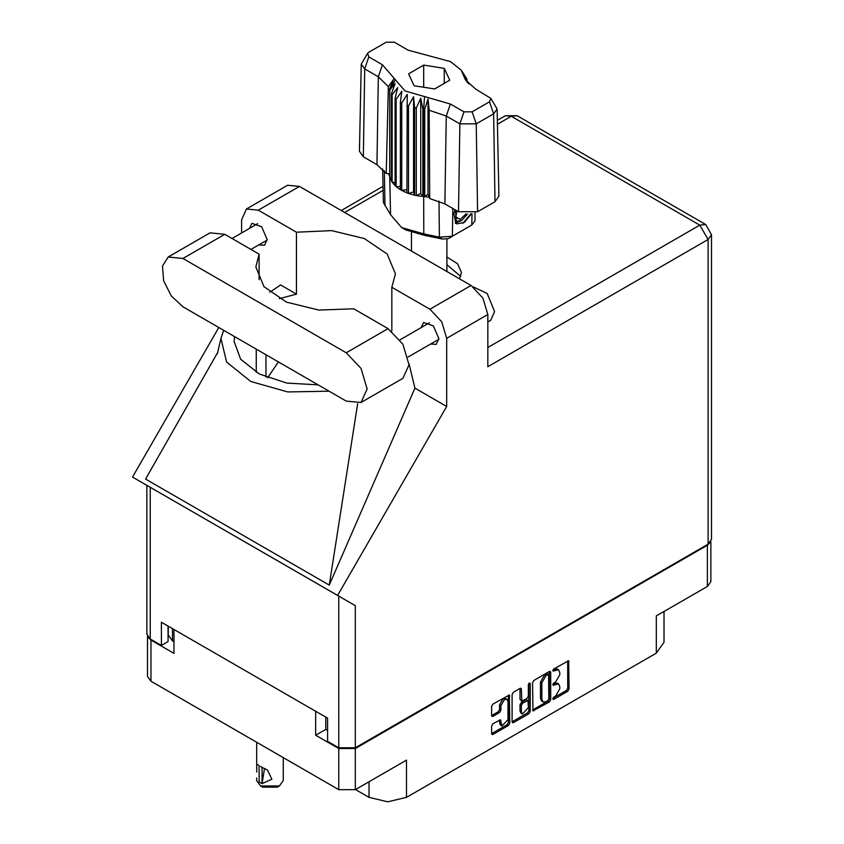 <?xml version="1.0" encoding="UTF-8"?>
<svg xmlns="http://www.w3.org/2000/svg" width="844" height="844" viewBox="0 0 844 844"><rect width="100%" height="100%" fill="white"/><g stroke="black" fill="none" stroke-linecap="round" stroke-linejoin="round"><path stroke-width="1.27" d="M506.906 699.296L505.567 698.526L503.077 698.769L499.564 704.867L500.903 705.647L504.417 699.549L506.906 699.296L507.94 701.575L507.94 719.584L501.927 725.924L500.513 719.795L492.938 723.73L491.619 726.009L491.619 733.679L492.01 734.533L492.938 734.438L508.468 725.471L509.787 723.192L509.396 694.992L492.938 704.054L491.619 706.333L491.619 715.596L492.01 716.451L492.938 716.356L499.585 712.515L500.903 710.237L500.903 705.647M529.325 683.039L530.243 683.577L529.325 683.039L528.397 684.642L528.397 696.184L527.089 698.463L521.75 701.1L521.36 689.158L520.98 688.303L520.041 688.398L521.36 689.158M355.577 789.573L368.986 797.316L368.986 781.829M325.742 717.083L325.742 729.395L315.688 735.198L338.75 748.512L355.377 748.512L355.377 789.689L406.523 760.159L406.523 797.316L656.273 653.119L656.273 615.962L707.42 586.443L707.42 545.266L710.469 542.196M406.523 797.316L387.755 801.8L368.986 797.316M664.049 611.478L664.049 642.284L656.273 653.119M532.543 682.701L532.933 710.901L549.391 701.849L550.71 699.571L550.71 672.214L550.32 671.36L549.391 671.455L533.862 680.422L532.543 682.701M555.574 696.152L553.769 697.197L553.115 699.381L553.769 699.317L567.748 691.247L569.067 688.968L568.677 660.768L553.769 668.933L553.115 671.128L558.549 669.714L559.783 672.446L559.783 674.725L555.574 682.015L553.769 683.06L553.115 685.254L558.549 683.851L559.783 686.573L559.783 688.852L555.574 696.152M512.086 721.842L527.584 712.885L528.924 713.665L530.243 711.376L530.243 683.577M528.924 713.665L513.405 722.622L512.466 722.717L512.086 721.863L512.086 694.517L513.405 692.238L520.041 688.398M355.377 748.512L707.42 545.266M147.879 637.009L150.928 640.079L173.991 653.383L173.991 629.466M355.377 789.689L338.75 789.689L150.928 681.256L147.489 676.455L147.489 636.45M315.688 735.198L315.688 711.281M558.549 683.851L557.209 683.081L554.234 683.366L555.574 684.146M552.947 684.115L554.234 683.366M558.549 669.714L557.209 668.944L554.234 669.239L555.574 670.009M552.947 669.988L554.234 669.239M552.947 698.241L566.408 690.476L567.717 688.198L567.717 660.873M532.543 710.026L548.051 701.069L549.37 698.79L549.37 671.476L550.71 672.214M547.946 700.552L548.864 698.959L548.589 674.356L546.036 675.516L541.827 682.817L541.827 699.222L543.061 701.955L546.036 701.659L547.946 700.552M548.589 674.356L547.25 673.586L546.606 673.649L547.946 674.419M543.061 701.955L541.711 701.174L540.487 698.452L540.487 682.036L544.696 674.746L546.606 673.649M520.02 688.409L520.02 699.476L521.75 701.1M528.903 683.397L528.903 710.606L530.243 711.376M521.36 711.756L522.394 714.035L528.397 707.694L528.017 700.499L522.679 703.136L521.36 705.415L521.36 711.756L520.02 710.986L521.054 713.264L522.394 714.035M528.017 700.499L525.749 699.824L527.089 700.594M520.02 710.986L520.02 704.645L521.339 702.366L525.749 699.824M527.584 712.885L528.903 710.606M501.927 725.924L500.587 725.154L499.564 722.875L499.564 719.9M491.619 715.564L498.245 711.745L499.564 709.466L499.564 704.867M491.619 733.647L507.128 724.701L508.436 722.422L508.436 695.097L509.787 695.846M325.742 729.395L327.62 730.471M172.45 628.58L172.45 640.891L173.991 641.778M172.45 640.891L168.283 635.078L168.283 626.174M710.859 541.637L710.859 581.643L707.42 586.443M361.042 402.525L402.873 378.376L409.002 364.84L402.873 344.225L388.082 328.611L353.773 308.809L318.768 310.075L286.517 302.12L263.919 286.633L255.806 266.926L259.108 254.149L224.799 234.347L210.008 232.881L168.188 257.03L162.459 266.092L163.652 280.725L171.353 296.012L182.969 306.794L346.262 401.058L361.042 402.525L367.172 388.989L361.042 368.374L346.262 352.76L182.969 258.496L168.188 257.03M301.593 187.663L317.323 196.736M473.146 286.854L487.188 293.512L494.595 311.626L490.67 320.309L487.821 321.944M430.567 344.067L436.285 344.373L438.891 338.602L433.394 325.911L423.677 322.535L421.082 327.641M258.834 244.918L264.552 245.224L267.158 239.453L261.661 226.762L251.945 223.386L249.349 228.492M459.505 278.826L461.404 272.538L457.543 263.718L446.898 256.998M446.898 264.742L460.697 276.41M246.469 209.027L287.625 185.258L299.472 186.44L258.317 210.198L246.469 209.027L241.553 219.873L241.553 232.997M708.084 544.18L708.084 239.527L711.524 234.737L711.524 539.379L708.084 544.18L355.377 747.816L338.75 747.816L338.75 596.107L355.377 605.707L337.579 595.431L446.666 406.491L446.666 338.296L441.76 321.775L429.912 309.263L471.068 285.504L299.472 186.44M471.068 285.504L482.916 298.016L487.821 314.527L487.821 366.697L708.084 239.527L699.771 225.137L511.285 116.314L497.39 124.332M429.912 309.263L391.795 287.266L391.795 331.143M408.981 363.817L414.9 388.145L446.666 406.491M217.879 352.191L145.569 479.107L329.223 585.135L414.9 388.145M337.579 595.431L132.476 477.018L218.807 327.483M279.417 298.671L296.434 294.123L296.434 232.205L258.317 210.198M296.434 294.123L280.577 284.977L269.795 292.267M338.75 596.107L150.264 487.283L150.264 638.992L161.394 645.417L168.093 641.545L168.093 626.069M150.264 638.992L146.824 634.192L146.824 485.3L150.264 487.283M338.75 747.816L327.62 741.391L327.62 718.17L161.394 622.197L161.394 645.417M391.795 287.266L395.414 273.899L387.185 254.055L364.281 238.525L331.66 230.676L296.434 232.205M380.233 324.085L365.104 315.35M278.414 361.897L267.696 377.753M223.713 330.31L220.949 338.497L226.582 362.118L250.763 381.446L287.836 391.943L329.118 391.162M318.272 384.906L286.791 383.092L259.34 374.008L240.688 359.259L234.083 341.387L234.548 336.566M357.656 403.738L329.223 585.135M259.108 279.702L259.108 254.149M490.797 98.315L497.063 109.013L498.92 196.124L494.985 201.716L493.666 113.824L476.238 123.889L459.864 123.889L446.233 116.018L429.227 110.226L429.691 198.551L444.915 203.91L458.545 211.77L459.864 123.889L464.031 111.862L472.07 111.862L489.499 101.797L490.797 98.315L475.868 89.285L465.487 80.001L461.098 70.063L450.464 61.633L407.947 50.07L394.317 42.2L386.278 42.2L368.849 52.265L367.551 53.425L368.849 56.907L382.48 64.777L405.046 90.962L450.401 103.991L464.031 111.862M472.07 111.862L476.238 123.889L477.556 211.77L494.985 201.716M477.556 211.77L458.545 211.77M429.174 197.211L428.003 194.225L424.732 196.641L429.174 197.211L429.691 198.551M401.702 102.957L400.362 102.177L400.362 189.647L401.702 190.417L401.702 102.957L407.209 94.359L406.945 192.854L408.549 193.445L413.602 191.926L414.583 195.164L416.356 195.544L420.734 193.434L422.855 196.473L422.855 109.013L423.699 109.087L424.479 96.543M406.945 105.384L408.549 105.975L408.549 193.445L414.583 195.164L414.583 107.705L416.356 108.085L416.356 195.544L423.699 196.547L423.699 109.087L424.732 109.171L424.732 196.641L423.709 196.547L423.815 233.925L439.418 237.143L452.395 236.257L471.838 225.031L474.929 220.79L475.098 212.899M416.356 108.085L420.734 98.231L422.855 109.013M389.865 89.97L389.865 177.43L389.865 89.97L395.129 83.45L391.479 93.716L392.133 94.739L397.746 87.565L395.119 98.231L396.142 99.149L401.839 91.257L400.362 102.177M408.549 105.975L413.602 96.722L414.583 107.705M395.119 98.231L395.119 185.691L396.142 186.608L396.142 99.149M391.479 93.716L391.479 181.175L392.133 182.209L392.133 94.739M466.215 77.891L463.219 73.702L468.768 83.967M466.869 79.874L466.869 78.914M389.58 173.906L386.267 173.474L376.994 164.696L378.312 76.804L364.682 68.934L361.285 64.123L367.551 53.425M368.849 56.907L364.682 68.934L363.363 156.826L376.994 164.696M363.363 156.826L359.428 151.234L361.285 64.123M382.691 168.916L383.419 202.602L390.54 214.714L401.596 227.542L423.815 233.925L424.606 235.349L405.69 229.906L401.596 227.542M406.945 192.854L401.702 190.417L406.945 189.605M400.362 189.647L396.142 186.608L400.362 186.503M395.119 185.691L392.133 182.209L395.119 182.504M391.479 181.175L389.865 177.43L391.479 177.799M471.501 213.785L464.453 222.383L456.91 223.85L455.834 223.407L453.914 213.606L455.043 209.755M467.766 227.384L471.838 225.031L472.007 213.701M452.817 208.468L452.395 236.257L448.301 238.62L442.435 239.021L424.606 235.349M388.578 173.78L389.58 176.343M414.077 85.74L434.702 88.936L449.789 80.222L444.271 68.311L423.646 65.125L408.559 73.839L414.077 85.74M386.267 173.474L388.356 86.626L378.312 76.804L382.48 64.777M497.063 109.013L493.666 113.824L489.499 101.797M467.418 82.543L464.58 77.901L468.768 83.756M428.003 194.225L428.003 99.022L429.227 110.226M428.003 99.022L424.732 109.171M388.356 86.626L393.768 79.252L389.58 88.884M413.602 191.926L413.602 96.722M420.734 193.434L420.734 98.231M423.646 87.227L423.646 65.125M444.271 83.408L444.271 68.311M455.781 223.375L456.91 223.85M453.914 213.606L455.106 209.787M462.807 223.386L470.857 213.88M455.465 209.998L456.361 221.297L461.552 220.643L467.439 214.038M455.264 223.016L461.552 220.643M456.899 210.831L455.771 217.225L460.212 219.398L465.993 213.954M455.834 216.876L460.212 219.398M283.246 757.648L283.246 780.552L279.364 785.975L277.349 787.135L262.6 787.135L260.596 785.975L256.703 780.552L256.703 777.957M256.766 772.102L256.703 764.126L259.235 765.603M259.055 765.698L259.055 781.977L262.009 783.686L264.499 768.462M262.009 783.686L262.009 767.407L267.4 769.971L271.863 779.244L262.189 783.58M279.364 785.975L260.596 785.975L262.6 787.135M262.009 767.407L260.596 766.436L262.189 767.301M150.928 640.079L150.928 681.256M338.75 789.689L338.75 748.512M552.841 684.653L553.769 685.191M552.841 670.526L553.769 671.054M567.748 660.863L569.067 661.622M567.717 688.198L569.067 688.968M566.408 690.476L567.748 691.247M552.841 698.79L553.769 699.317M549.37 698.79L550.71 699.571M548.051 701.069L549.391 701.849M532.543 710.047L533.862 710.806M544.696 674.746L546.036 675.516M540.487 682.036L541.827 682.817M540.487 698.452L541.827 699.222M512.086 721.863L513.405 722.622M520.02 699.476L521.36 700.246M521.339 702.366L522.679 703.136M520.02 704.645L521.36 705.415M499.585 719.89L500.903 720.649M499.564 722.875L500.903 723.646M499.564 709.466L500.903 710.237M498.245 711.745L499.585 712.515M491.619 715.596L492.938 716.356M508.436 722.422L509.787 723.192M507.128 724.701L508.468 725.471M491.619 733.679L492.938 734.438M383.155 190.29L344.647 212.519M487.821 347.506L699.771 225.137L705.647 224.557L517.161 115.733L511.285 116.314L505.408 115.733L497.306 120.407M487.821 314.527L446.666 338.296M355.377 605.707L355.377 747.816M265.955 377.068L265.955 354.702M256.302 372.352L256.302 349.121M224.799 234.347L182.969 258.496M388.082 328.611L346.262 352.76M450.401 103.991L446.233 116.018L444.915 203.91M390.54 214.714L389.738 176.945L389.738 89.475L395.372 79.737M462.976 74.325L468.61 83.155M442.435 239.021L439.418 237.143L439.007 201.125M384.326 170.657L384.969 205.714M400.014 339.815L429.396 322.841M232.016 238.504L257.663 223.702M250.974 249.455L267.147 240.118M408.042 357.065L438.869 339.267M220.949 338.497L217.341 353.931M383.07 186.366L341.208 210.536M517.161 115.733L505.408 115.733M711.524 234.737L705.647 224.557M446.898 271.557L446.898 239.179M411.45 251.079L411.45 232.564M461.098 70.063L466.416 78.186M467.745 227.395L471.838 225.031M256.703 742.319L256.703 764.126"/></g></svg>
